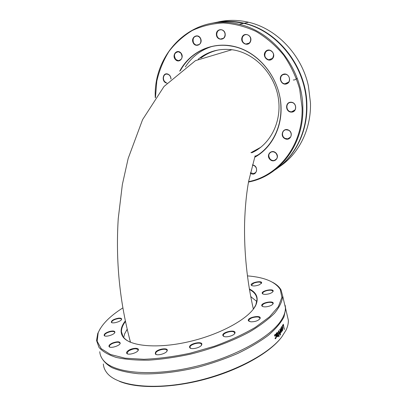 <?xml version="1.0" encoding="UTF-8"?>
<svg xmlns="http://www.w3.org/2000/svg" width="407" height="407" viewBox="0 0 407 407"><rect width="100%" height="100%" fill="white"/><g stroke="black" fill="none" stroke-linecap="round" stroke-linejoin="round"><path stroke-width="0.61" d="M250.712 296.627L251.287 296.917M126.328 330.57L127.182 329.324M127.177 329.299L124.613 333.898L123.682 337.439M256.858 301.521L250.712 296.611M249.425 289.474C254.283 291.977 256.807 295.345 256.995 299.572L255.845 304.884L253.586 308.811M130.164 342.15C126.786 340.588 124.389 338.685 122.975 336.457L121.479 331.812C121.357 328.561 122.675 325.127 125.432 321.51M125.315 320.955C120.854 326.648 119.948 331.756 122.588 336.268C128.454 346.255 157.138 349.252 189.85 341.483C222.563 333.791 250.956 317.241 256.084 304.548C258.735 297.726 256.486 292.521 249.338 288.945M247.41 275.885C264.28 277.218 275.229 281.736 280.26 289.438L281.883 297.364L278.368 306.659L269.465 316.865L255.311 327.36C243.452 334.295 229.792 340.598 214.341 346.265L190.273 353.184C173.875 356.664 158.415 358.699 143.89 359.295L124.964 358.17L110.531 354.492L101.216 348.682L97.176 341.269L98.173 332.804C101.725 324.389 109.941 316.097 122.822 307.926M189.576 347.227L189.713 347.593C190.827 350.056 200.758 347.751 201.689 344.81C203.607 340.542 188.711 343.523 189.576 347.227M250.783 321.82C255.204 321.83 258.297 320.731 260.068 318.523C261.904 314.423 246.413 317.465 248.428 320.797L250.783 321.82M268.706 293.9C271.062 293.233 272.512 292.404 273.056 291.417C274.613 288.024 260.617 290.73 262.301 293.493C263.243 294.505 265.379 294.643 268.706 293.9M109.712 331.42C105.779 332.667 103.933 334.02 104.182 335.485C105.092 337.444 114.204 334.839 114.866 332.438C115.018 330.983 113.304 330.647 109.712 331.42M128.353 350.534C126.857 351.587 126.312 352.508 126.73 353.301C127.798 355.576 137.469 352.92 138.288 350.132C139.55 347.507 132.117 347.827 128.353 350.534M112.612 342.948C109.819 344.246 108.633 345.451 109.056 346.581C110.053 348.692 119.465 346.016 120.202 343.411C120.06 341.432 117.526 341.275 112.612 342.948M118.539 318.157C113.848 319.083 111.442 320.446 111.325 322.263C112.149 324.079 120.955 321.611 121.561 319.398C121.8 318.391 120.793 317.974 118.539 318.157M259.208 284.854L261.538 283.119C262.963 280.006 249.7 282.677 251.246 285.19C252.686 286.319 255.342 286.213 259.208 284.854M266.3 306.797C269.826 306.278 272.09 305.26 273.092 303.744C274.796 300.005 260.017 302.828 261.859 305.881C262.449 306.695 263.929 307 266.3 306.797M223.641 336.304C226.089 337.856 234.086 335.658 234.89 333.216C236.813 328.81 220.833 332.183 222.985 335.719L223.641 336.304M155.525 352.243L155.286 353.836C156.405 356.237 166.254 353.719 167.14 350.803C168.793 347.369 157.779 348.748 155.525 352.243M100.264 328.591L97.741 333.501L96.535 340.471L98.972 347.38C102.574 351.516 108.328 354.863 116.234 357.427C125.336 359.432 136.142 360.343 148.667 360.159C161.94 359.289 175.87 357.29 190.461 354.151C212.337 348.707 233.15 340.807 249.898 331.715C260.21 325.524 268.462 319.317 274.649 313.095C279.538 307.026 282.234 301.394 282.728 296.204L281.003 289.86C279.268 286.869 276.45 284.345 272.553 282.28M284.076 301.969L285.419 307.702C285.526 311.518 284.157 315.664 281.313 320.141C270.767 337.098 234.58 357.361 193.818 366.9C153.052 376.5 116.453 373.423 104.828 361.864C101.699 358.842 100.02 355.453 99.781 351.709M286.96 314.29L288.359 320.268C288.471 323.362 287.688 326.663 286.024 330.174L281.827 336.848M285.17 305.326L285.689 308.852L283.938 316.992C280.845 322.873 275.656 328.973 268.366 335.292C259.9 341.615 249.725 347.654 237.846 353.408C225.193 358.842 211.798 363.482 197.654 367.323C176.353 372.369 155.683 374.562 138.477 373.738C127.752 372.664 118.869 370.619 111.844 367.597C105.998 364.112 102.213 360.002 100.478 355.27M119.414 381.328C136.935 388.731 170.64 388.441 204.558 379.4C238.482 370.36 268.228 353.78 280.509 338.543L281.313 337.52C267.465 355.321 229.055 374.862 189.118 382.616C149.16 390.43 115.812 385.175 106.614 372.476C104.65 369.856 103.551 367.028 103.327 363.995M281.313 337.52L281.837 336.843M279.095 336.503L278.79 336.838L278.378 331.039L278.683 330.688L280.565 334.758L280.275 335.114L278.724 331.71L279.095 336.503L278.77 336.518M282.626 326.18L282.494 325.6L283.328 324.221L284.289 329.395L283.282 325.112L282.626 326.18M281.593 326.979L282.01 326.307L282.855 327.513L282.606 330.479L281.786 329.039L282.641 327.783L282.066 326.928L281.603 328.134L281.593 326.979M280.555 333.18L280.301 333.496L279.807 329.334L280.031 329.049L281.054 331.44L280.932 327.874L282.137 331.079L281.909 331.4L280.998 328.876L281.344 332.163L281.151 332.422L280.123 330.016L280.555 333.18L280.265 333.18M276.439 333.15L276.536 333.547L277.136 332.331L277.798 333.053L277.742 334.478L277.025 335.602L277.416 336.141L278.118 335.124L278.266 335.76L277.432 336.787L276.74 336.014L276.134 333.465L276.439 333.15M274.628 334.976L275.218 334.366L275.676 334.417L276.267 335.638L276.373 337.332L275.559 338.68L275.213 338.746L275.046 338.044L275.727 337.922L275.946 335.963L275.224 335.002L274.588 336.126L274.628 334.976M278.515 332.926L278.79 336.492M278.49 330.916L280.164 334.869M278.429 331.705L278.724 331.71M280.26 334.758L280.565 334.758M283.282 325.112L282.544 325.824M283.099 324.613L283.221 325.117M284.218 329.09L284.473 329.075M281.949 329.701L282.656 329.787L282.753 328.251L281.822 329.187M281.832 329.222L282.356 329.843M282.753 328.251L282.107 329.212M282.046 329.853L282.417 329.904M281.939 326.933L281.446 327.462M282.662 329.777L282.336 330.453M282.606 327.839L282.677 328.256M282 326.317L282.443 327.167M280.962 331.44L281.034 332.153L281.344 332.163M280.723 328.149L281.807 331.115M279.833 329.299L280.749 331.446L281.054 331.44M281.827 331.084L282.137 331.079M277.075 333.079L276.592 333.308M276.49 333.542L276.358 334.055L276.658 334.066L276.902 335.103L277.508 333.419L277.157 333.023L276.658 334.066M276.358 334.055L276.607 335.088L276.902 335.103M276.205 333.394L276.536 333.547M277.92 335.546L277.126 336.772M277.116 332.341L277.498 333.043L277.442 334.468L276.724 335.587L277.055 336.141M277.966 335.75L278.266 335.76M276.724 335.587L277.025 335.602M277.442 334.468L277.742 334.478M277.142 332.356L277.447 332.366M275.168 334.997L274.46 335.597M275.28 334.34L275.971 335.622L276.078 337.311L275.198 338.68M156.242 354.517L155.555 353.556L155.932 352.533C157.819 349.567 167.16 347.954 166.997 350.631L166.784 351.404M190.695 348.316L189.983 347.308C189.601 344.281 201.114 341.402 201.521 344.424L201.312 345.421M223.931 336.441L223.26 335.46C222.934 333.104 231.293 330.392 233.944 331.98L234.747 333.038L234.513 333.806M249.298 321.479L248.702 320.579C249.796 318.284 252.737 317.084 257.519 316.972C259.05 317.145 259.849 317.613 259.92 318.386L259.712 319.068M262.642 306.491L262.139 305.708C262.632 304.121 264.789 303.017 268.615 302.401C271.281 302.187 272.726 302.604 272.939 303.653L272.766 304.238M262.998 294.032L262.576 293.366C262.759 292.312 264.153 291.407 266.763 290.649C270.355 289.886 272.4 290.125 272.904 291.371L272.761 291.865M251.872 285.673L251.521 285.093L253.815 283.119C257.921 281.746 260.444 281.741 261.386 283.109L261.274 283.526M111.971 322.7L111.594 322.141C112.256 320.472 114.555 319.276 118.498 318.559C120.309 318.401 121.281 318.676 121.408 319.393L121.311 319.816M104.899 335.973L104.457 335.327C104.752 333.984 106.527 332.814 109.783 331.827C112.734 331.156 114.377 331.344 114.713 332.402L114.596 332.901M109.859 347.125L109.325 346.377C109.412 345.36 110.572 344.347 112.81 343.335C116.88 341.88 119.297 341.88 120.055 343.33L119.907 343.925M127.62 353.917L126.999 353.052L128.673 350.88C133.481 348.433 136.635 348.138 138.141 350L137.958 350.697M130.459 342.277L129.105 337.062M252.289 304.334L253.393 309.071M130.148 341.717L130.128 340.873M253.057 307.789L253.393 308.43M211.854 46.495C200.626 50.107 191.783 56.919 185.327 66.926M254.98 156.492L258.287 154.736M180.377 70.63C190.008 52.849 210.18 42.343 230.927 46.011C257.229 49.837 280.433 77.768 280.886 106.858C281.741 128.281 271.026 147.939 254.894 156.843M247.69 43.513L248.214 43.737M269.948 59.336L270.284 59.702M254.797 157.214C271.072 148.306 281.909 128.51 281.044 106.919C280.265 80.617 261.757 55.087 238.329 47.614C214.901 40.018 190.527 50.717 179.691 71.179M155.454 97.568L156.802 81.197C159.239 70.528 163.268 60.643 168.895 51.526C175.381 43.061 183.155 36.065 192.221 30.54C201.882 26.028 212.21 23.509 223.204 22.97C234.356 23.667 245.294 26.491 256.028 31.441C266.361 37.566 275.559 45.442 283.618 55.057C290.776 65.476 296.118 76.781 299.638 88.97L302.075 107.453C303.383 144.638 278.871 175.814 248.591 181.644M180.769 52.839C176.775 48.596 171.474 55.474 175.473 59.62C179.411 63.863 184.803 57.041 180.769 52.839M269.851 159.315C274.018 163.807 280.291 157.54 276.012 153.078C271.779 148.586 265.603 154.914 269.851 159.315M291.28 112.118C297.329 112.363 297.054 102.294 290.98 102.208C284.941 102.04 285.271 112.001 291.28 112.118M272.517 58.623C276.638 54.039 269.576 46.825 265.578 51.516C261.528 56.095 268.483 63.248 272.517 58.623M225.219 34.32C224.898 27.951 215.944 28.266 216.382 34.58C216.692 40.878 225.595 40.669 225.219 34.32M250.626 41.209C252.64 35.2 243.844 31.517 241.977 37.541C240.003 43.493 248.687 47.212 250.626 41.209M286.92 83.745C292.485 81.395 288.471 71.891 282.962 74.4C277.457 76.801 281.43 86.182 286.92 83.745M285.093 138.756C290.613 141.422 293.991 132.56 288.38 129.996C282.819 127.386 279.553 136.218 285.093 138.756M250.336 173.199C256.522 177.483 259.574 165.908 252.477 164.921M171.011 78.958C170.909 76.77 169.968 75.198 168.188 74.237C162.5 71.495 161.096 82.606 167.033 83.089M200.666 38.634C198.24 32.926 190.578 36.951 193.066 42.562C195.441 48.224 203.139 44.312 200.666 38.634M248.509 182.087L251.994 181.268C281.12 174.14 304.044 143.452 302.813 107.356C302.523 69.246 273.56 31.853 239.28 24.334C193.208 12.454 152.966 52.839 155.286 97.812M212.118 23.235C222.364 20.747 232.911 20.782 243.762 23.331C277.696 30.734 306.293 67.618 306.517 105.26C307.29 132.412 294.414 157.295 274.893 169.958M217.277 22.176C227.416 19.729 237.841 19.755 248.56 22.258C276.714 28.612 301.887 55.047 308.435 86.142L310.485 103.022C311.202 129.792 298.448 154.375 279.121 166.936M214.718 22.66C224.318 20.665 234.142 20.859 244.205 23.23C278.103 30.627 306.664 67.455 306.883 105.057C307.616 131.313 295.589 155.525 277.055 168.462M294.154 110.394L294.108 110.872M200.575 38.716C201.501 42.715 200.193 44.851 196.657 45.126C195.197 44.841 194.108 43.941 193.401 42.42C192.475 38.375 193.808 36.243 197.41 36.025L199.272 36.925L200.575 38.716M180.749 52.996C183.043 57.189 182.183 59.737 178.18 60.653L175.753 59.391C173.453 55.164 174.338 52.62 178.408 51.75L180.749 52.996M166.01 82.463C162.062 80.851 162.902 73.611 167.007 74.11L168.254 74.435C169.989 75.381 170.874 76.923 170.909 79.06M252.426 165.089C254.166 165.344 255.438 166.321 256.252 168.02C257.117 170.808 256.329 172.67 253.887 173.601L250.422 172.822M270.126 159.071C267.913 155.647 268.508 153.21 271.907 151.76L274.048 151.948L275.936 153.185C278.134 156.553 277.584 158.984 274.287 160.48C272.731 160.75 271.342 160.277 270.126 159.071M285.287 138.446C281.196 136.762 281.776 130.031 286.06 129.782L288.39 130.184C292.44 131.837 291.946 138.472 287.774 138.838L285.287 138.446M291.371 111.788C285.714 111.854 285.276 102.249 290.974 102.437L291.091 102.437C296.693 102.325 297.258 111.808 291.671 111.783L291.371 111.788M286.91 83.435L284.961 83.776C280.362 83.715 278.902 76.272 283.18 74.618L285.307 74.283C289.86 74.496 291.132 81.868 286.91 83.435M293.289 79.996C294.902 80.042 296.169 79.38 297.095 78.022M272.425 58.389L268.706 59.778C264.779 58.211 263.838 55.51 265.883 51.679L267.648 50.463L269.765 50.285C273.606 51.943 274.491 54.64 272.425 58.389M250.493 41.071C249.598 43.295 248.041 44.287 245.828 44.048C242.877 43.045 241.712 40.904 242.333 37.617C243.244 35.333 244.841 34.341 247.13 34.641C250.015 35.699 251.134 37.846 250.493 41.071M225.086 34.3C224.883 37.586 223.316 39.174 220.396 39.062C218.259 38.487 217.048 36.981 216.748 34.544C216.956 31.202 218.554 29.614 221.545 29.787C223.626 30.398 224.812 31.904 225.086 34.3M246.673 43.803L247.258 44.048M282.458 134.437L282.178 135.032M198.204 59.219C208.094 51.236 219.622 48.112 232.789 49.847C254.416 53.032 274.089 73.26 278.174 97.115C282.361 120.976 270.67 144.317 251.902 152.711M200.727 58.003C204.96 54.711 209.661 52.279 214.825 50.712M257.305 149.766L251.389 152.676M253.225 308.501L253.398 308.898M130.372 342.129L130.326 341.595C119.633 301.811 115.603 260.841 118.234 218.681L122.354 184.539L128.174 158.435L142.582 119.643L164.021 86.477L195.431 60.663L231.904 49.72M250.931 152.686L260.902 147.197M219.195 49.817C212.612 51.099 206.675 53.729 201.373 57.702M281.624 327.075L281.934 327.065M282.453 330.316L282.763 330.311M282.575 327.528L282.855 327.513M276.724 333.119L277.025 333.13M277.477 336.492L277.778 336.503M277.009 336.141L277.309 336.157M276.755 335.704L277.05 335.719M277.498 333.043L277.798 333.053M274.766 335.093L275.061 335.114M275.559 338.456L275.854 338.476M276.078 337.311L276.373 337.332M275.971 335.622L276.267 335.638M275.381 334.401L275.676 334.417M121.479 331.812L122.609 335.831M255.845 304.884L256.084 304.548M122.975 336.457L122.588 336.268M98.173 332.804L97.741 333.501M280.26 289.438L281.003 289.86M282.728 296.204L285.419 307.702M285.689 308.852L288.359 320.268M281.751 326.938L282.066 326.928M276.857 333.012L277.157 333.023M277.131 336.772L277.432 336.787M274.928 334.981L275.224 335.002M275.264 338.655L275.559 338.68M166.89 351.18L167.14 350.803M155.708 354.039L155.286 353.836M155.555 353.556L155.672 353.978M155.683 354.029L155.754 354.283M201.434 345.182L201.689 344.81M190.135 347.807L189.713 347.593M189.983 347.308L190.1 347.741M190.115 347.792L190.181 348.061M234.63 333.577L234.89 333.216M223.402 335.938L222.985 335.719M223.26 335.46L223.443 336.187M259.814 318.869L260.068 318.523M248.83 321.021L248.428 320.797M248.702 320.579L248.799 320.96M272.848 304.08L273.092 303.744M262.281 306.303L261.859 305.881M262.139 305.708L262.22 306.044M272.822 291.743L273.056 291.417M262.703 293.885L262.301 293.493M262.576 293.366L262.647 293.651M261.314 283.44L261.538 283.119M251.602 285.388L251.246 285.19M251.521 285.093L251.582 285.348M121.347 319.734L121.561 319.398M111.691 322.436L111.325 322.263M111.594 322.141L111.666 322.4M114.158 331.206L114.326 331.791M122.883 324.649L123.051 325.264M114.642 332.789L114.866 332.438M104.563 335.668L104.182 335.485M104.457 335.327L104.538 335.622M119.973 343.778L120.202 343.411M109.452 346.764L109.056 346.581M109.325 346.377L109.422 346.713M138.049 350.503L138.288 350.132M127.137 353.495L126.73 353.301M126.999 353.052L127.106 353.439M284.579 304.105L285.088 306.293M239.28 24.334L243.762 23.331M244.205 23.23L248.56 22.258M196.657 45.126L199.323 44.455M178.18 60.653L180.545 59.992M253.887 173.601L255.947 172.202M274.287 160.48L276.653 158.862M287.774 138.838L290.583 137.032M291.671 111.783L294.968 109.941M284.961 83.776L288.583 82.133M268.706 59.778L272.334 58.486M245.828 44.048L249.201 43.081M220.396 39.062L223.407 38.299M243.361 23.418C233.913 21.261 224.669 21.037 215.624 22.751M253.368 309.111C246.968 280.84 244.047 252.157 244.592 223.051C245.095 207.071 246.459 193.122 248.672 181.201L255.113 155.84"/></g></svg>

